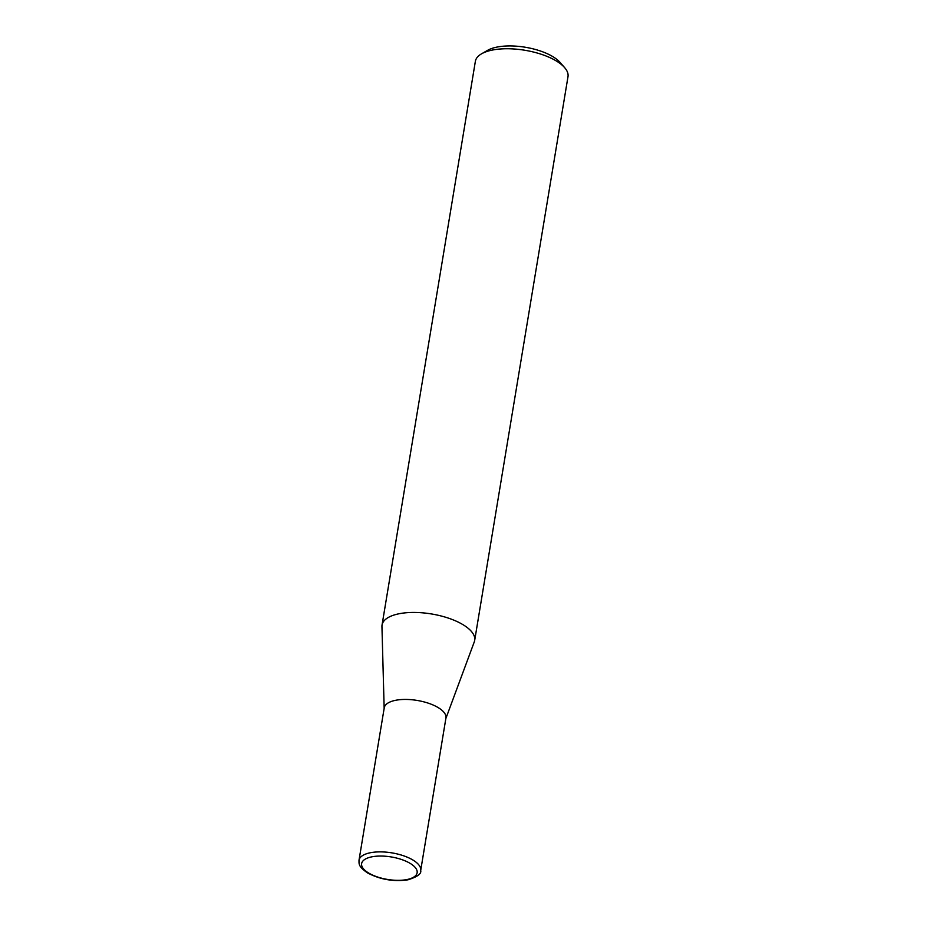 <?xml version="1.0" encoding="UTF-8"?>
<svg xmlns="http://www.w3.org/2000/svg" width="927" height="927" viewBox="0 0 927 927"><rect width="100%" height="100%" fill="white"/><g stroke="black" fill="none" stroke-linecap="round" stroke-linejoin="round"><path stroke-width="1.39" d="M438.031 707.51A31.263 12.665 -170.6 0 0 404.96 699.433A31.263 12.665 -170.6 0 0 384.242 707.822L359.004 860.268A31.263 12.665 9.4 0 1 379.722 851.878A31.263 12.665 9.4 0 1 412.805 859.955A31.263 12.665 9.4 0 1 420.696 870.476L445.933 718.031A31.263 12.665 -170.6 0 0 438.031 707.51M445.852 718.529L474.3 641.832A46.953 19.015 -170.6 0 0 474.682 640.383A46.953 19.015 -170.6 0 0 462.828 624.578A46.953 19.015 -170.6 0 0 413.164 612.446A46.953 19.015 -170.6 0 0 382.04 625.053A46.953 19.015 -170.6 0 0 381.947 626.536L384.16 708.309M481.542 53.824L487.532 50.371A40.985 16.605 9.4 0 1 552.666 56.524A40.985 16.605 9.4 0 1 560.024 62.376L564.578 67.567A46.953 19.015 -170.6 0 0 556.142 60.869A46.953 19.015 -170.6 0 0 481.542 53.824A46.953 19.015 -170.6 0 0 475.366 61.344L382.04 625.053M474.682 640.383L567.996 76.674A46.953 19.015 -170.6 0 0 564.578 67.567M410.035 863.315A28.134 11.402 -170.6 0 0 370.742 857.069A28.134 11.402 -170.6 0 0 368.726 873.072A28.134 11.402 -170.6 0 0 408.019 879.317A28.134 11.402 -170.6 0 0 410.035 863.315M359.004 860.268C359.12 863.744 357.938 866.316 367.59 872.933C380.232 879.572 393.697 881.867 408.007 879.804C417.37 876.849 421.6 873.744 420.696 870.476"/></g></svg>
